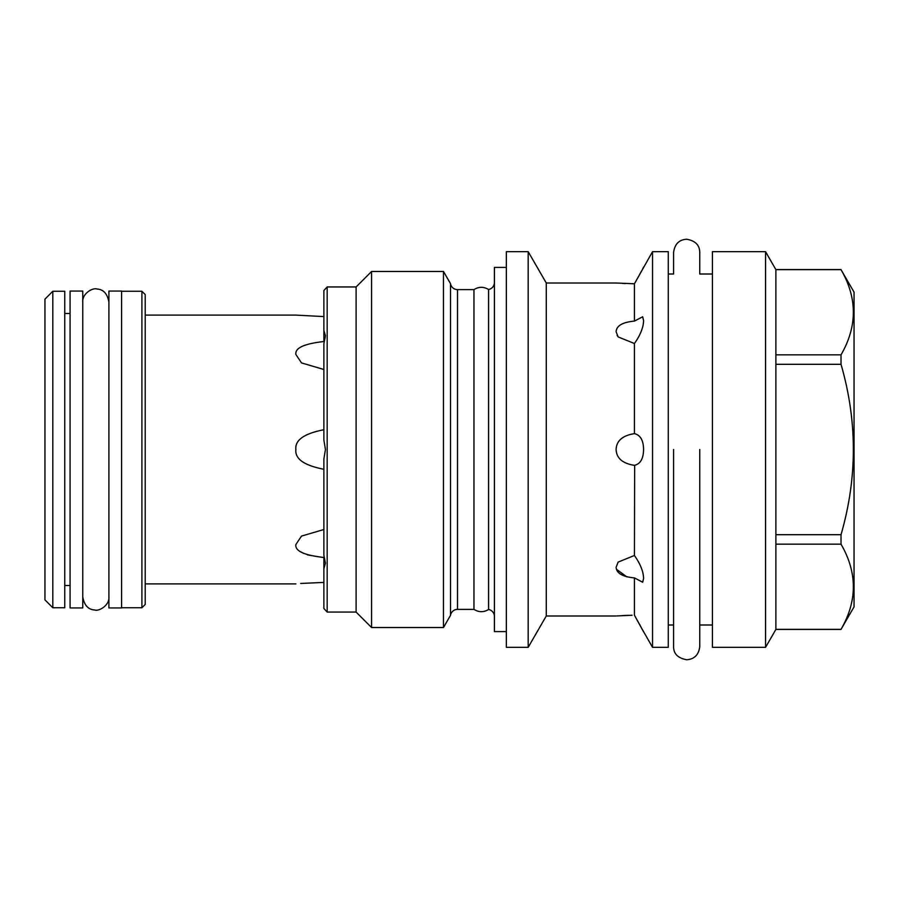 <?xml version="1.0" encoding="UTF-8"?>
<svg xmlns="http://www.w3.org/2000/svg" width="899" height="899" viewBox="0 0 899 899"><rect width="100%" height="100%" fill="white"/><g stroke="black" fill="none" stroke-linecap="round" stroke-linejoin="round"><path stroke-width="1.35" d="M450.511 283.646L450.511 615.354A7.102 7.102 0 0 1 457.524 609.387L473.964 609.387L473.964 289.613L457.524 289.613A7.102 7.102 0 0 1 450.511 283.646L443.477 271.464L371.579 271.464L356.105 286.95L327.169 286.95L323.876 290.523L323.876 330.394L325.438 335.788L323.876 343.778L323.876 440.038L325.438 449.5L323.876 458.962L323.876 555.222L325.438 563.212L323.876 568.606L323.876 557.47C304.177 555.29 294.838 550.975 295.872 544.524L295.872 544.659M300.951 551.93L303.626 553.379M307.424 554.874L322.336 557.414M300.693 583.462L323.584 582.428M295.872 583.889L145.2 583.889M295.872 315.111L323.876 316.583L295.872 315.111L145.2 315.111M327.169 286.95L327.169 612.062L323.876 608.477L323.876 568.606M295.872 544.524L301.502 536.096L323.876 529.511M323.876 469.267C304.177 465.457 294.838 458.861 295.872 449.5C294.838 440.139 304.177 433.554 323.876 429.733M323.876 369.489L301.502 362.904L295.872 354.476C294.838 348.037 304.177 343.721 323.876 341.53L323.876 330.394M652.539 251.664L652.539 647.336L668.272 647.336L668.272 251.664L652.539 251.664L634.436 283.769L634.436 321.1L642.673 316.774L643.594 320.561C643.437 327.382 640.38 335.035 634.436 343.519L634.436 433.644C640.38 435.049 643.437 440.33 643.594 449.5C643.437 458.67 640.38 463.951 634.436 465.356C622.558 463.479 616.456 458.198 616.118 449.5C616.456 440.802 622.558 435.521 634.436 433.644L634.66 433.633M652.539 647.336L642.167 629.176M634.66 465.367L634.436 555.481C640.38 563.965 643.437 571.618 643.594 578.439L642.673 582.226L634.436 577.9L634.436 615.231L643.594 631.851M616.95 615.927L632.076 615.253M640.886 626.794L634.436 615.231M628.626 615.321L625.367 615.433M625.322 615.433L622.389 615.579M632.076 283.747L634.436 283.769L637.683 278.049M640.032 273.79L641.302 271.453M642.796 268.655L643.594 267.149M616.456 569.269L626.873 576.9M616.118 615.995L546.277 615.995L528.174 647.336L506.351 647.336L506.351 251.664L528.174 251.664L528.174 647.336M634.436 283.769L616.118 283.005L546.277 283.005L546.277 615.995M622.389 283.421L625.322 283.567M616.13 331.484L616.118 331.787C616.456 325.764 622.558 322.202 634.436 321.1M617.096 335.349L618.141 336.9L616.118 331.776M634.436 577.9C622.558 576.798 616.456 573.236 616.118 567.224L618.141 562.1L634.436 555.481M634.436 343.519L618.175 336.934M546.277 283.005L528.174 251.664M506.351 631.604L494.416 631.604L494.416 267.396L506.351 267.396M473.964 609.387C478.807 612.399 483.684 612.444 488.573 609.5A7.102 7.102 180 0 1 494.416 616.5M488.573 609.5L488.573 289.5A7.102 7.102 0 0 0 494.416 282.5M450.511 615.354L443.477 627.536L371.579 627.536L356.105 612.062L356.105 286.95M443.477 271.464L443.477 627.536M371.579 271.464L371.579 627.536M327.169 612.062L356.105 612.062M854.05 292.153L854.05 606.859L841.014 629.356C857.455 600.959 857.455 572.562 841.014 544.165L841.014 534.691C857.455 477.897 857.455 421.103 841.014 364.309L841.014 354.835C857.455 326.438 857.455 298.041 841.014 269.644L854.05 292.153M775.882 269.644L775.882 629.446L765.555 647.336L765.555 251.664L775.882 269.644L841.014 269.644M775.882 354.835L841.014 354.835M775.882 364.309L841.014 364.309M775.882 534.691L841.014 534.691M775.882 544.165L841.014 544.165M775.882 629.356L841.014 629.356M765.555 251.664L712.435 251.664L712.435 647.336L765.555 647.336M712.435 624.996L699.748 624.996L699.748 646.696C698.737 654.787 694.41 659.136 686.769 659.765C677.958 658.169 673.576 653.809 673.598 646.696L673.598 624.996L668.272 624.996M712.435 274.004L699.748 274.004L699.748 252.304C699.647 245.135 695.309 240.775 686.724 239.235C679.15 239.651 674.778 244.011 673.598 252.304L673.598 274.004L668.272 274.004M141.896 607.746L141.896 291.254L145.2 294.557L145.2 604.443L141.896 607.746L121.601 607.746M141.896 291.254L121.601 291.254M121.601 291.074L121.601 607.938L108.903 607.938L108.903 449.5L108.903 596.958C109.678 605.409 98.755 611.612 94.698 609.971C88.248 609.601 84.27 605.263 82.764 596.958L82.764 302.042C82 293.58 92.934 287.388 96.968 289.029C103.43 289.411 107.408 293.748 108.903 302.042L108.903 449.5L108.903 291.074L121.601 291.074M70.077 313.47L64.75 313.47M70.077 585.53L64.75 585.53M64.75 291.254L64.75 607.746L52.816 607.746L52.816 291.254L64.75 291.254M52.816 607.746L44.95 599.869L44.95 299.131L52.816 291.254M673.598 449.5L673.598 646.696L673.598 449.5M699.748 449.5L699.748 646.696L699.748 449.5M82.764 291.074L82.764 607.938L70.077 607.938L70.077 291.074L82.764 291.074M457.524 289.613L457.524 609.387M473.964 289.613C478.807 286.601 483.684 286.567 488.573 289.5M775.882 269.554L841.014 269.554M775.882 629.446L841.014 629.446"/></g></svg>
